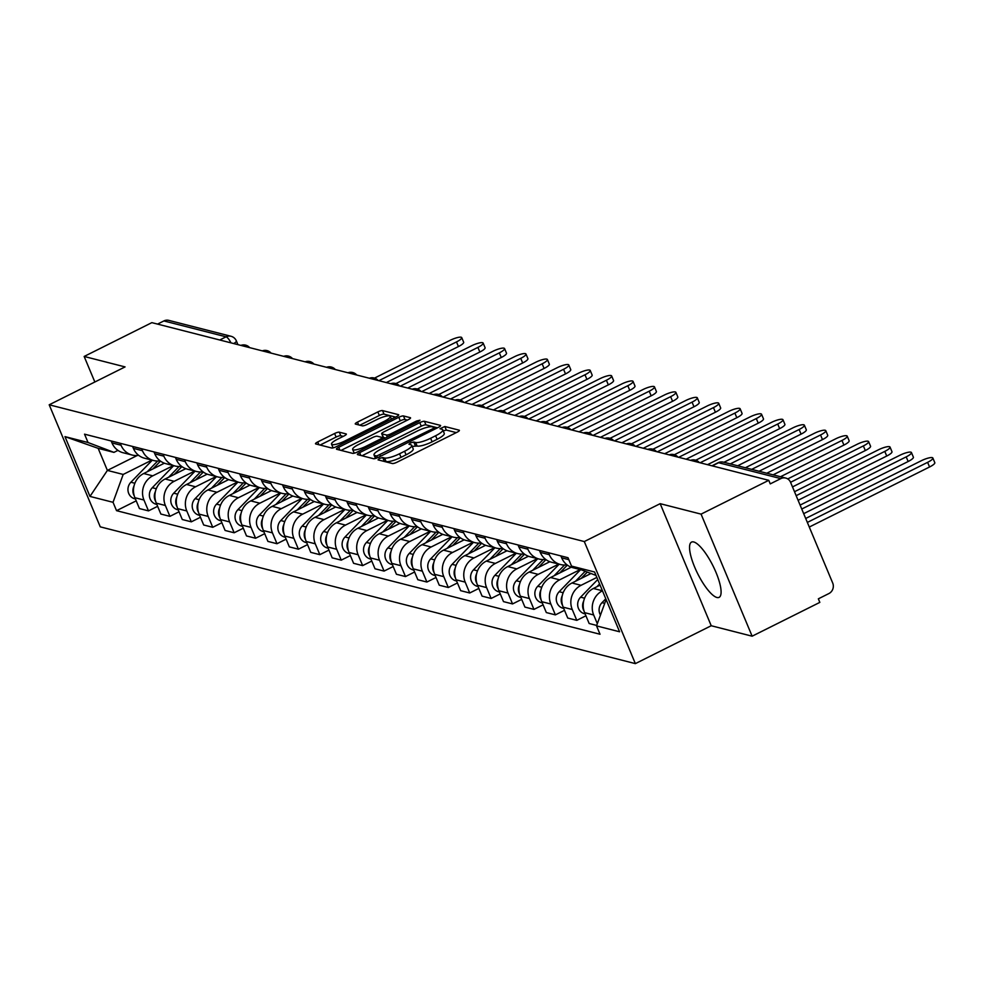 <?xml version="1.0" encoding="UTF-8"?>
<svg xmlns="http://www.w3.org/2000/svg" width="984" height="984" viewBox="0 0 984 984"><rect width="100%" height="100%" fill="white"/><g stroke="black" fill="none" stroke-linecap="round" stroke-linejoin="round"><path stroke-width="1.48" d="M379.443 458.446L378.041 459.86L392.358 463.513A3.887 0.873 -22.7 0 0 397.044 462.197L457.154 432.185A3.887 0.873 -22.7 0 0 459.393 430.34A3.887 0.873 -22.7 0 0 459.147 430.168L444.829 426.502L439.983 428.729L442.001 429.319A12.435 2.792 -22.7 0 1 442.788 429.848A12.435 2.792 -22.7 0 1 435.629 435.752L430.623 438.261A12.435 2.792 -22.7 0 1 415.629 442.493L413.772 442.013L410.488 442.948L408.926 444.227L410.955 444.829A12.435 2.792 -22.7 0 1 411.743 445.358A12.435 2.792 -22.7 0 1 404.584 451.262L399.566 453.759A12.435 2.792 -22.7 0 1 384.572 458.003L382.714 457.523L379.443 458.446M716.93 597.485A30.885 8.598 -116.5 0 0 719.12 597.349A30.885 8.598 -116.5 0 0 714.581 569.17A30.885 8.598 -116.5 0 0 693.708 541.963A30.885 8.598 -116.5 0 0 691.531 542.098A30.885 8.598 -116.5 0 0 696.057 570.277A30.885 8.598 -116.5 0 0 716.93 597.485M339.296 432.185A3.887 0.873 -22.7 0 0 334.609 433.501L317.746 441.927A3.887 0.873 -22.7 0 0 315.507 443.772A3.887 0.873 -22.7 0 0 315.753 443.944L331.657 448.003A3.887 0.873 -22.7 0 0 336.344 446.674L396.454 416.662A3.887 0.873 -22.7 0 0 398.692 414.817A3.887 0.873 -22.7 0 0 398.446 414.658L382.542 410.586A3.887 0.873 -22.7 0 0 377.856 411.915L357.487 422.087A3.887 0.873 -22.7 0 0 355.249 423.932A3.887 0.873 -22.7 0 0 355.495 424.092L362.296 425.838A3.887 0.873 -22.7 0 0 366.983 424.51L377.081 419.467A10.393 2.337 -22.7 0 1 390.279 416.38A10.393 2.337 -22.7 0 1 384.301 421.312L344.732 441.066A10.393 2.337 -22.7 0 1 331.534 444.153A10.393 2.337 -22.7 0 1 337.512 439.221L344.117 435.937A3.887 0.873 -22.7 0 0 346.356 434.092A3.887 0.873 -22.7 0 0 346.11 433.919L339.296 432.185L340.784 435.74A3.887 0.873 -22.7 0 0 336.097 437.068L320.108 445.051M660.166 503.673L711.223 625.738L752.133 636.193L701.075 514.128L660.166 503.673L584.299 541.557L49.2 404.793L125.066 366.909L84.157 356.454L151.856 322.641L768.762 480.327L770.251 483.882L780.804 478.618L718.615 462.726A7.921 2.202 -116.5 0 0 718.049 462.751L711.949 465.801M701.075 514.128L768.762 480.327M359.652 452.64A3.887 0.873 -22.7 0 0 357.413 454.485A3.887 0.873 -22.7 0 0 357.659 454.645L373.563 458.716A3.887 0.873 -22.7 0 0 378.25 457.388L438.36 427.376A3.887 0.873 -22.7 0 0 440.598 425.531A3.887 0.873 -22.7 0 0 440.352 425.359L424.448 421.3A3.887 0.873 -22.7 0 0 419.762 422.628L359.652 452.64L360.833 455.457M352.616 453.353L336.712 449.294A3.887 0.873 -22.7 0 1 336.466 449.122A3.887 0.873 -22.7 0 1 338.705 447.277L398.803 417.265A3.887 0.873 -22.7 0 1 403.489 415.949L410.303 417.683A3.887 0.873 -22.7 0 1 410.549 417.856A3.887 0.873 -22.7 0 1 408.311 419.688L383.932 431.865A3.887 0.873 -22.7 0 0 381.694 433.71A3.887 0.873 -22.7 0 0 381.94 433.882L386.454 435.039A3.887 0.873 -22.7 0 0 391.14 433.71L416.515 421.041L419.971 420.229L418.409 421.521L357.303 452.037A3.887 0.873 -22.7 0 1 352.616 453.353M752.133 636.193L819.832 602.38L818.344 598.826L828.885 593.561A7.921 7.392 104.3 0 0 832.71 583.045L790.582 482.332A7.921 7.392 104.3 0 0 780.804 478.618M711.223 625.738L635.356 663.622L100.257 526.846L49.2 404.793M84.157 356.454L94.845 382.001M157.551 324.105L163.885 320.932A7.921 7.392 -75.7 0 1 168.817 320.378L231.006 336.27A7.921 7.392 104.3 0 0 226.074 336.823L163.885 320.932M581.446 569.871A18.216 16.999 -75.7 0 1 578.936 568.924M600.08 585.136L593.413 588.469A18.216 16.999 104.3 0 0 584.619 612.651L593.672 614.975A18.216 16.999 -75.7 0 1 602.442 590.806M593.672 614.975L597.325 623.696M560.88 555.911L561.692 557.854A18.216 16.999 104.3 0 0 572.836 567.682L581.507 569.896M584.619 612.651L589.158 623.512L596.685 625.43M566.981 564.816A18.216 16.999 -75.7 0 1 560.474 564.521A18.216 16.999 -75.7 0 1 549.33 554.693L548.531 552.75M585.923 615.787L576.796 620.351L572.257 609.502A18.216 16.999 -75.7 0 1 581.064 585.308L596.857 577.423M539.466 550.437L540.278 552.381A18.216 16.999 104.3 0 0 551.409 562.208L560.474 564.521M591.003 573.512L571.999 582.995A18.216 16.999 104.3 0 0 563.205 607.177L567.743 618.038L576.796 620.351M545.567 559.342A18.216 16.999 -75.7 0 1 539.06 559.047A18.216 16.999 -75.7 0 1 527.916 549.22L527.104 547.276M564.509 610.314L555.382 614.877L550.843 604.028A18.216 16.999 -75.7 0 1 559.65 579.834L580.216 569.564M518.051 544.964L518.863 546.907A18.216 16.999 104.3 0 0 529.995 556.735L539.06 559.047M571.274 567.19L550.585 577.522A18.216 16.999 104.3 0 0 541.79 601.704L546.329 612.565L555.382 614.877M524.152 553.869A18.216 16.999 -75.7 0 1 517.645 553.574A18.216 16.999 -75.7 0 1 506.502 543.746L505.69 541.803M543.094 604.84L533.968 609.404L529.429 598.543A18.216 16.999 -75.7 0 1 538.236 574.361L558.801 564.09M496.637 539.49L497.449 541.434A18.216 16.999 104.3 0 0 508.58 551.261L517.645 553.574M549.859 561.716L529.171 572.048A18.216 16.999 104.3 0 0 520.376 596.23L524.915 607.091L533.968 609.404M502.738 548.395A18.216 16.999 -75.7 0 1 496.231 548.1A18.216 16.999 -75.7 0 1 485.087 538.273L484.276 536.329M521.68 599.367L512.553 603.93L508.015 593.069A18.216 16.999 -75.7 0 1 516.821 568.887L537.387 558.617M475.223 534.017L476.035 535.96A18.216 16.999 104.3 0 0 487.166 545.788L496.231 548.1M528.433 556.243L507.756 566.575A18.216 16.999 104.3 0 0 498.949 590.757L503.501 601.618L512.553 603.93M481.324 542.922A18.216 16.999 -75.7 0 1 474.817 542.627A18.216 16.999 -75.7 0 1 463.673 532.799L462.861 530.856M500.266 593.893L491.139 598.457L486.6 587.596A18.216 16.999 -75.7 0 1 495.407 563.414L515.973 553.143M453.808 528.543L454.62 530.487A18.216 16.999 104.3 0 0 465.752 540.314L474.817 542.627M507.018 550.769L486.342 561.101A18.216 16.999 104.3 0 0 477.535 585.283L482.086 596.144L491.139 598.457M459.909 537.448A18.216 16.999 -75.7 0 1 453.403 537.153A18.216 16.999 -75.7 0 1 442.259 527.326L441.447 525.382M478.851 588.42L469.725 592.983L465.186 582.122A18.216 16.999 -75.7 0 1 473.981 557.94L494.558 547.67M432.394 523.07L433.206 525.013A18.216 16.999 104.3 0 0 444.337 534.841L453.403 537.153M485.604 545.296L464.928 555.628A18.216 16.999 104.3 0 0 456.121 579.81L460.66 590.671L469.725 592.983M438.495 531.975A18.216 16.999 -75.7 0 1 431.988 531.68A18.216 16.999 -75.7 0 1 420.844 521.852L420.033 519.909M457.437 582.946L448.31 587.51L443.772 576.649A18.216 16.999 -75.7 0 1 452.566 552.467L473.144 542.196M410.98 517.596L411.792 519.54A18.216 16.999 104.3 0 0 422.923 529.367L431.988 531.68M464.19 539.822L443.513 550.154A18.216 16.999 104.3 0 0 434.707 574.336L439.245 585.197L448.31 587.51M417.081 526.501A18.216 16.999 -75.7 0 1 410.574 526.206A18.216 16.999 -75.7 0 1 399.43 516.379L398.618 514.435M436.023 577.473L426.896 582.036L422.357 571.175A18.216 16.999 -75.7 0 1 431.152 546.993L451.717 536.723M389.566 512.123L390.365 514.066A18.216 16.999 104.3 0 0 401.509 523.894L410.574 526.206M442.775 534.349L422.099 544.681A18.216 16.999 104.3 0 0 413.292 568.863L417.831 579.724L426.896 582.036M395.666 521.028A18.216 16.999 -75.7 0 1 389.16 520.733A18.216 16.999 -75.7 0 1 378.016 510.905L377.204 508.962M414.608 571.999L405.482 576.562L400.943 565.702A18.216 16.999 -75.7 0 1 409.738 541.52L430.303 531.249M368.139 506.649L368.951 508.593A18.216 16.999 104.3 0 0 380.095 518.42L389.16 520.733M421.361 528.875L400.685 539.207A18.216 16.999 104.3 0 0 391.878 563.389L396.417 574.25L405.482 576.562M374.252 515.554A18.216 16.999 -75.7 0 1 367.745 515.259A18.216 16.999 -75.7 0 1 356.602 505.432L355.79 503.488M393.194 566.526L384.067 571.089L379.529 560.228A18.216 16.999 -75.7 0 1 388.323 536.046L408.889 525.776M346.725 501.176L347.536 503.119A18.216 16.999 104.3 0 0 358.68 512.947L367.745 515.259M399.947 523.402L379.271 533.734A18.216 16.999 104.3 0 0 370.464 557.916L375.002 568.777L384.067 571.089M352.826 510.081A18.216 16.999 -75.7 0 1 346.319 509.786A18.216 16.999 -75.7 0 1 335.187 499.958L334.376 498.015M371.78 561.052L362.653 565.615L358.114 554.755A18.216 16.999 -75.7 0 1 366.909 530.573L387.475 520.302M325.31 495.702L326.122 497.646A18.216 16.999 104.3 0 0 337.266 507.473L346.319 509.786M378.532 517.928L357.856 528.26A18.216 16.999 104.3 0 0 349.049 552.442L353.588 563.303L362.653 565.615M331.411 504.608A18.216 16.999 -75.7 0 1 324.904 504.312A18.216 16.999 -75.7 0 1 313.773 494.485L312.961 492.541M350.365 555.579L341.239 560.142L336.7 549.281A18.216 16.999 -75.7 0 1 345.495 525.099L366.06 514.829M303.896 490.229L304.708 492.172A18.216 16.999 104.3 0 0 315.852 502L324.904 504.312M357.118 512.455L336.442 522.787A18.216 16.999 104.3 0 0 327.635 546.969L332.174 557.83L341.239 560.142M309.997 499.134A18.216 16.999 -75.7 0 1 303.49 498.839A18.216 16.999 -75.7 0 1 292.359 489.011L291.547 487.068M328.951 550.105L319.825 554.668L315.286 543.808A18.216 16.999 -75.7 0 1 324.08 519.626L344.646 509.355M282.482 484.755L283.294 486.699A18.216 16.999 104.3 0 0 294.437 496.526L303.49 498.839M335.704 506.981L315.015 517.313A18.216 16.999 104.3 0 0 306.221 541.495L310.76 552.356L319.825 554.668M288.583 493.661A18.216 16.999 -75.7 0 1 282.076 493.365A18.216 16.999 -75.7 0 1 270.944 483.538L270.133 481.594M307.537 544.632L298.41 549.195L293.872 538.334A18.216 16.999 -75.7 0 1 302.666 514.152L323.232 503.882M261.067 479.282L261.879 481.225A18.216 16.999 104.3 0 0 273.023 491.053L282.076 493.365M314.29 501.508L293.601 511.84A18.216 16.999 104.3 0 0 284.807 536.022L289.345 546.883L298.41 549.195M267.168 488.187A18.216 16.999 -75.7 0 1 260.662 487.892A18.216 16.999 -75.7 0 1 249.53 478.064L248.718 476.121M286.123 539.158L276.996 543.721L272.445 532.861A18.216 16.999 -75.7 0 1 281.252 508.679L301.817 498.408M239.653 473.808L240.465 475.752A18.216 16.999 104.3 0 0 251.609 485.579L260.662 487.892M292.875 496.034L272.187 506.366A18.216 16.999 104.3 0 0 263.392 530.548L267.931 541.409L276.996 543.721M245.754 482.713A18.216 16.999 -75.7 0 1 239.247 482.418A18.216 16.999 -75.7 0 1 228.116 472.591L227.304 470.647M264.708 533.685L255.582 538.248L251.031 527.387A18.216 16.999 -75.7 0 1 259.837 503.205L280.403 492.935M218.239 468.335L219.051 470.278A18.216 16.999 104.3 0 0 230.195 480.106L239.247 482.418M271.461 490.561L250.772 500.893A18.216 16.999 104.3 0 0 241.978 525.075L246.517 535.936L255.582 538.248M224.34 477.24A18.216 16.999 -75.7 0 1 217.833 476.945A18.216 16.999 -75.7 0 1 206.702 467.117L205.89 465.174M243.294 528.211L234.155 532.774L229.616 521.914A18.216 16.999 -75.7 0 1 238.423 497.732L258.989 487.461M196.825 462.861L197.636 464.805A18.216 16.999 104.3 0 0 208.78 474.632L217.833 476.945M250.047 485.087L229.358 495.419A18.216 16.999 104.3 0 0 220.564 519.601L225.102 530.462L234.155 532.774M202.925 471.767A18.216 16.999 -75.7 0 1 196.419 471.471A18.216 16.999 -75.7 0 1 185.275 461.644L184.475 459.7M221.867 522.738L212.741 527.301L208.202 516.44A18.216 16.999 -75.7 0 1 217.009 492.258L237.575 481.988M175.41 457.388L176.222 459.331A18.216 16.999 104.3 0 0 187.354 469.159L196.419 471.471M228.632 479.614L207.944 489.946A18.216 16.999 104.3 0 0 199.149 514.128L203.688 524.989L212.741 527.301M181.511 466.293A18.216 16.999 -75.7 0 1 175.004 465.998A18.216 16.999 -75.7 0 1 163.861 456.17L163.049 454.227M200.453 517.264L191.327 521.827L186.788 510.967A18.216 16.999 -75.7 0 1 195.595 486.785L216.16 476.514M153.996 451.914L154.808 453.858A18.216 16.999 104.3 0 0 165.939 463.685L175.004 465.998M207.218 474.14L186.53 484.472A18.216 16.999 104.3 0 0 177.735 508.654L182.274 519.515L191.327 521.827M160.097 460.819A18.216 16.999 -75.7 0 1 153.59 460.524A18.216 16.999 -75.7 0 1 142.446 450.697L141.635 448.753M179.039 511.791L169.912 516.354L165.373 505.493A18.216 16.999 -75.7 0 1 174.18 481.311L194.746 471.041M132.582 446.441L133.393 448.384A18.216 16.999 104.3 0 0 144.525 458.212L153.59 460.524M185.804 468.667L165.115 478.999A18.216 16.999 104.3 0 0 156.321 503.181L160.859 514.042L169.912 516.354M138.683 455.346A18.216 16.999 -75.7 0 1 132.176 455.051A18.216 16.999 -75.7 0 1 121.032 445.223L120.22 443.28M157.625 506.317L148.498 510.881L143.959 500.02A18.216 16.999 -75.7 0 1 152.766 475.838L173.332 465.567M111.167 440.967L111.979 442.911A18.216 16.999 104.3 0 0 123.111 452.738L132.176 455.051M164.389 463.193L143.701 473.525A18.216 16.999 104.3 0 0 134.906 497.707L139.445 508.568L148.498 510.881M596.009 575.419L571.519 566.095L594.582 571.999L619.588 631.777L596.525 625.885L606.107 599.551M117.957 450.377L113.947 452.382L98.166 448.347L107.391 470.413L123.184 474.448L113.037 502.307L116.543 510.671L600.031 634.25L596.525 625.885M113.037 502.307L89.975 496.416L64.969 436.625L88.031 442.517L113.947 452.382M571.519 566.095L568.014 557.731L84.538 434.165L88.031 442.517M584.299 541.557L635.356 663.622M137.231 455.506L107.391 470.413L89.975 496.416M123.184 474.448L151.917 460.094M136.21 500.844L116.543 510.671M98.166 448.347L64.969 436.625M383.182 461.164L386.06 461.558A12.435 2.792 -22.7 0 0 401.054 457.326L399.566 453.759M411.743 445.358L413.231 448.925A12.435 2.792 -22.7 0 1 406.072 454.817L401.054 457.326M442.788 429.848L444.276 433.415A12.435 2.792 -22.7 0 1 437.117 439.307L432.111 441.816A12.435 2.792 -22.7 0 1 417.118 446.047L412.173 446.404M456.281 432.616L446.318 430.069L443.231 430.894M437.486 427.806L425.937 424.854A3.887 0.873 -22.7 0 0 421.25 426.183L362.014 455.764M376.761 455.998L432.8 428.729L434.362 427.437L432.234 426.822A12.435 2.792 -22.7 0 0 417.241 431.053L381.177 449.061A12.435 2.792 -22.7 0 0 374.018 454.965A12.435 2.792 -22.7 0 0 374.806 455.506L376.761 455.998L377.487 457.744M341.067 450.401L400.291 420.82L398.803 417.265M407.438 420.131L404.978 419.504A3.887 0.873 -22.7 0 0 400.291 420.82M383.231 436.982A3.887 0.873 -22.7 0 0 383.182 437.265A3.887 0.873 -22.7 0 0 383.428 437.437L385.482 437.966M358.643 444.497A10.393 2.337 -22.7 0 0 352.653 449.43A10.393 2.337 -22.7 0 0 365.851 446.342L379.787 439.381A3.887 0.873 -22.7 0 0 382.026 437.536A3.887 0.873 -22.7 0 0 381.78 437.363L377.266 436.219A3.887 0.873 -22.7 0 0 372.579 437.536L358.643 444.497M352.653 449.43L354.142 452.984A10.393 2.337 -22.7 0 0 354.277 453.181M343.244 436.367L340.784 435.74M331.534 444.153L333.022 447.72A10.393 2.337 -22.7 0 0 333.121 447.88M395.58 417.093L384.031 414.141A3.887 0.873 -22.7 0 0 379.344 415.469L359.849 425.211M605.787 598.776L602.011 602.651A9.902 9.237 104.3 0 0 600.461 615.074M807.347 522.418L927.617 462.345A9.102 2.054 -22.7 0 0 932.869 458.027A9.102 2.054 -22.7 0 0 921.307 460.733L805.699 518.47M932.869 458.027L934.8 462.652A9.102 2.054 157.3 0 1 929.56 466.982L809.279 527.043M599.588 583.979L596.931 586.71M597.731 579.539L580.597 597.177A9.902 9.237 104.3 0 0 577.94 606.833A9.902 9.237 104.3 0 0 584.496 613.733L585.136 613.905M583.672 601.113A9.902 9.237 104.3 0 0 583.955 610.818M801.751 509.036L906.202 456.871A9.102 2.054 -22.7 0 0 911.455 452.554A9.102 2.054 -22.7 0 0 899.893 455.26L800.103 505.099M911.455 452.554L913.386 457.179A9.102 2.054 157.3 0 1 908.146 461.508L803.682 513.66M585.173 571.298L575.517 581.236M580.597 569.662L559.183 591.704A9.902 9.237 104.3 0 0 556.526 601.359A9.902 9.237 104.3 0 0 563.082 608.26L563.721 608.432M562.258 595.64A9.902 9.237 104.3 0 0 562.541 605.344M796.154 495.665L884.788 451.398A9.102 2.054 -22.7 0 0 890.04 447.08A9.102 2.054 -22.7 0 0 878.478 449.786L794.506 491.717M587.3 572.098L581.175 578.42M890.04 447.08L891.971 451.705A9.102 2.054 157.3 0 1 886.732 456.035L798.098 500.29M564.545 565.013L554.103 575.763M559.17 564.189L537.768 586.23A9.902 9.237 104.3 0 0 535.111 595.886A9.902 9.237 104.3 0 0 541.667 602.786L542.307 602.958M540.843 590.166A9.902 9.237 104.3 0 0 541.126 599.871M790.558 482.295L863.374 445.924A9.102 2.054 -22.7 0 0 868.614 441.607A9.102 2.054 -22.7 0 0 857.064 444.313L787.741 478.925M567.374 565.099L559.761 572.946M868.614 441.607L870.557 446.232A9.102 2.054 157.3 0 1 865.317 450.549L792.501 486.92M543.131 559.539L532.688 570.289M537.756 558.715L516.354 580.757A9.902 9.237 104.3 0 0 513.685 590.412A9.902 9.237 104.3 0 0 520.253 597.313L520.893 597.485M519.429 584.693A9.902 9.237 104.3 0 0 519.712 594.398M773.116 474.841L841.96 440.451A9.102 2.054 -22.7 0 0 847.199 436.133A9.102 2.054 -22.7 0 0 835.65 438.839L766.807 473.218M545.948 559.625L538.346 567.473M847.199 436.133L849.143 440.758A9.102 2.054 157.3 0 1 843.903 445.076L780.521 476.723M521.717 554.066L511.274 564.816M516.342 553.242L494.94 575.283A9.902 9.237 104.3 0 0 492.271 584.939A9.902 9.237 104.3 0 0 498.839 591.839L499.478 592.011M498.015 579.219A9.902 9.237 104.3 0 0 498.298 588.924M751.702 469.368L820.545 434.977A9.102 2.054 -22.7 0 0 825.785 430.66A9.102 2.054 -22.7 0 0 814.235 433.366L745.38 467.744M524.534 554.152L516.932 561.999M825.785 430.66L827.729 435.285A9.102 2.054 157.3 0 1 822.476 439.602L759.107 471.25M500.29 548.592L489.86 559.342M494.927 547.768L473.525 569.81A9.902 9.237 104.3 0 0 470.856 579.465A9.902 9.237 104.3 0 0 477.424 586.366L478.064 586.538M476.6 573.746A9.902 9.237 104.3 0 0 476.883 583.451M730.288 463.894L799.131 429.504A9.102 2.054 -22.7 0 0 804.371 425.186A9.102 2.054 -22.7 0 0 792.821 427.892L723.966 462.271M503.119 548.678L495.518 556.526M804.371 425.186L806.314 429.811A9.102 2.054 157.3 0 1 801.062 434.128L737.692 465.776M478.876 543.119L468.446 553.869M473.513 542.295L452.111 564.336A9.902 9.237 104.3 0 0 449.442 573.992A9.902 9.237 104.3 0 0 456.01 580.892L456.65 581.064M455.186 568.272A9.902 9.237 104.3 0 0 455.469 577.977M700.128 462.775L777.717 424.03A9.102 2.054 -22.7 0 0 782.956 419.713A9.102 2.054 -22.7 0 0 771.407 422.419L695.737 460.204M481.705 543.205L474.103 551.052M782.956 419.713L784.9 424.338A9.102 2.054 157.3 0 1 779.648 428.655L707.533 464.669M457.462 537.645L447.031 548.395M452.099 536.821L430.697 558.863A9.902 9.237 104.3 0 0 428.028 568.518A9.902 9.237 104.3 0 0 434.596 575.419L435.236 575.591M433.759 562.799A9.902 9.237 104.3 0 0 434.055 572.504M678.714 457.302L756.302 418.557A9.102 2.054 -22.7 0 0 761.542 414.239A9.102 2.054 -22.7 0 0 749.992 416.945L674.323 454.731M460.291 537.731L452.689 545.579M761.542 414.239L763.486 418.864A9.102 2.054 157.3 0 1 758.234 423.182L686.119 459.196M436.047 532.172L425.617 542.922M430.684 531.348L409.282 553.389A9.902 9.237 104.3 0 0 406.613 563.045A9.902 9.237 104.3 0 0 413.182 569.945L413.821 570.117M412.345 557.325A9.902 9.237 104.3 0 0 412.64 567.03M657.3 451.828L734.888 413.083A9.102 2.054 -22.7 0 0 740.128 408.766A9.102 2.054 -22.7 0 0 728.578 411.472L652.909 449.257M438.876 532.258L431.275 540.105M740.128 408.766L742.059 413.391A9.102 2.054 157.3 0 1 736.819 417.708L664.704 453.722M414.633 526.698L404.203 537.448M409.27 525.874L387.868 547.916A9.902 9.237 104.3 0 0 385.199 557.571A9.902 9.237 104.3 0 0 391.755 564.472L392.407 564.644M390.931 551.852A9.902 9.237 104.3 0 0 391.226 561.557M635.885 446.355L713.474 407.61A9.102 2.054 -22.7 0 0 718.714 403.292A9.102 2.054 -22.7 0 0 707.152 405.998L631.494 443.784M417.462 526.784L409.848 534.632M718.714 403.292L720.645 407.917A9.102 2.054 157.3 0 1 715.405 412.234L643.29 448.249M393.219 521.225L382.788 531.975M387.856 520.401L366.454 542.442A9.902 9.237 104.3 0 0 363.785 552.098A9.902 9.237 104.3 0 0 370.341 558.998L370.993 559.17M369.517 546.378A9.902 9.237 104.3 0 0 369.812 556.083M614.471 440.881L692.059 402.136A9.102 2.054 -22.7 0 0 697.299 397.819A9.102 2.054 -22.7 0 0 685.737 400.525L610.08 438.311M396.048 521.311L388.434 529.158M697.299 397.819L699.23 402.444A9.102 2.054 157.3 0 1 693.991 406.761L621.876 442.775M371.804 515.751L361.374 526.501M366.442 514.927L345.027 536.969A9.902 9.237 104.3 0 0 342.371 546.624A9.902 9.237 104.3 0 0 348.926 553.525L349.578 553.697M348.102 540.905A9.902 9.237 104.3 0 0 348.397 550.609M593.057 435.408L670.645 396.663A9.102 2.054 -22.7 0 0 675.885 392.345A9.102 2.054 -22.7 0 0 664.323 395.051L588.666 432.837M374.633 515.837L367.02 523.685M675.885 392.345L677.816 396.97A9.102 2.054 157.3 0 1 672.576 401.287L600.461 437.302M350.39 510.278L339.947 521.028M345.027 509.454L323.613 531.495A9.902 9.237 104.3 0 0 320.956 541.151A9.902 9.237 104.3 0 0 327.512 548.051L328.164 548.223M326.688 535.431A9.902 9.237 104.3 0 0 326.983 545.136M571.643 429.934L649.231 391.189A9.102 2.054 -22.7 0 0 654.471 386.872A9.102 2.054 -22.7 0 0 642.909 389.578L567.251 427.363M353.219 510.364L345.605 518.211M654.471 386.872L656.402 391.497A9.102 2.054 157.3 0 1 651.162 395.814L579.047 431.828M328.976 504.804L318.533 515.554M323.613 503.98L302.199 526.022A9.902 9.237 104.3 0 0 299.542 535.677A9.902 9.237 104.3 0 0 306.098 542.578L306.737 542.75M305.274 529.958A9.902 9.237 104.3 0 0 305.569 539.663M550.228 424.461L627.817 385.716A9.102 2.054 -22.7 0 0 633.056 381.398A9.102 2.054 -22.7 0 0 621.494 384.104L545.837 421.89M331.805 504.89L324.191 512.738M633.056 381.398L634.987 386.023A9.102 2.054 157.3 0 1 629.748 390.341L557.633 426.355M307.562 499.331L297.119 510.081M302.199 498.507L280.784 520.548A9.902 9.237 104.3 0 0 278.128 530.204A9.902 9.237 104.3 0 0 284.683 537.104L285.323 537.276M283.859 524.484A9.902 9.237 104.3 0 0 284.155 534.189M528.814 418.987L606.402 380.242A9.102 2.054 -22.7 0 0 611.642 375.925A9.102 2.054 -22.7 0 0 600.08 378.631L524.423 416.416M310.39 499.417L302.777 507.264M611.642 375.925L613.573 380.55A9.102 2.054 157.3 0 1 608.333 384.867L536.218 420.881M286.147 493.857L275.704 504.608M280.784 493.033L259.37 515.075A9.902 9.237 104.3 0 0 256.713 524.73A9.902 9.237 104.3 0 0 263.269 531.631L263.909 531.803M262.445 519.011A9.902 9.237 104.3 0 0 262.74 528.716M507.4 413.514L584.988 374.769A9.102 2.054 -22.7 0 0 590.228 370.451A9.102 2.054 -22.7 0 0 578.666 373.157L502.996 410.943M288.976 493.943L281.363 501.791M590.228 370.451L592.159 375.076A9.102 2.054 157.3 0 1 586.919 379.393L514.804 415.408M264.733 488.384L254.29 499.134M259.37 487.56L237.956 509.601A9.902 9.237 104.3 0 0 235.299 519.257A9.902 9.237 104.3 0 0 241.855 526.157L242.495 526.329M241.031 513.537A9.902 9.237 104.3 0 0 241.314 523.242M485.985 408.04L563.561 369.295A9.102 2.054 -22.7 0 0 568.813 364.978A9.102 2.054 -22.7 0 0 557.251 367.684L481.582 405.469M267.562 488.47L259.948 496.317M568.813 364.978L570.745 369.603A9.102 2.054 157.3 0 1 565.505 373.92L493.39 409.934M243.319 482.91L232.876 493.661M237.956 482.086L216.542 504.128A9.902 9.237 104.3 0 0 213.885 513.783A9.902 9.237 104.3 0 0 220.441 520.684L221.08 520.856M219.617 508.064A9.902 9.237 104.3 0 0 219.899 517.769M464.559 402.567L542.147 363.822A9.102 2.054 -22.7 0 0 547.399 359.504A9.102 2.054 -22.7 0 0 535.837 362.21L460.168 399.996M246.148 482.996L238.534 490.844M547.399 359.504L549.33 364.129A9.102 2.054 157.3 0 1 544.091 368.447L471.976 404.461M221.904 477.437L211.462 488.187M216.542 476.613L195.127 498.654A9.902 9.237 104.3 0 0 192.47 508.31A9.902 9.237 104.3 0 0 199.026 515.21L199.666 515.382M198.202 502.59A9.902 9.237 104.3 0 0 198.485 512.295M443.144 397.093L520.733 358.348A9.102 2.054 -22.7 0 0 525.985 354.031A9.102 2.054 -22.7 0 0 514.423 356.737L438.753 394.522M224.733 477.523L217.12 485.37M525.985 354.031L527.916 358.656A9.102 2.054 157.3 0 1 522.676 362.973L450.561 398.987M200.49 471.963L190.047 482.713M195.115 471.139L173.713 493.181A9.902 9.237 104.3 0 0 171.056 502.836A9.902 9.237 104.3 0 0 177.612 509.737L178.252 509.909M176.788 497.117A9.902 9.237 104.3 0 0 177.071 506.822M421.73 391.62L499.318 352.875A9.102 2.054 -22.7 0 0 504.571 348.557A9.102 2.054 -22.7 0 0 493.009 351.263L417.339 389.049M203.319 472.049L195.705 479.897M504.571 348.557L506.502 353.182A9.102 2.054 157.3 0 1 501.262 357.499L429.147 393.514M179.076 466.49L168.633 477.24M173.701 465.666L152.299 487.707A9.902 9.237 104.3 0 0 149.642 497.363A9.902 9.237 104.3 0 0 156.198 504.263L156.837 504.435M155.374 491.643A9.902 9.237 104.3 0 0 155.656 501.348M400.316 386.146L477.904 347.401A9.102 2.054 -22.7 0 0 483.144 343.084A9.102 2.054 -22.7 0 0 471.594 345.79L395.925 383.576M181.905 466.576L174.291 474.411M483.144 343.084L485.087 347.709A9.102 2.054 157.3 0 1 479.848 352.026L407.733 388.04M157.661 461.016L147.219 471.767M152.286 460.192L130.884 482.234A9.902 9.237 104.3 0 0 128.215 491.889A9.902 9.237 104.3 0 0 134.783 498.79L135.423 498.962M133.959 486.17A9.902 9.237 104.3 0 0 134.242 495.874M378.901 380.673L456.49 341.928A9.102 2.054 -22.7 0 0 461.73 337.61A9.102 2.054 -22.7 0 0 450.18 340.316L374.51 378.102M160.478 461.102L152.877 468.938M461.73 337.61L463.673 342.235A9.102 2.054 157.3 0 1 458.433 346.553L386.306 382.567M156.321 503.181L165.373 505.493M177.735 508.654L186.788 510.967M199.149 514.128L208.202 516.44M220.564 519.601L229.616 521.914M241.978 525.075L251.031 527.387M263.392 530.548L272.445 532.861M284.807 536.022L293.872 538.334M306.221 541.495L315.286 543.808M327.635 546.969L336.7 549.281M349.049 552.442L358.114 554.755M370.464 557.916L379.529 560.228M391.878 563.389L400.943 565.702M413.292 568.863L422.357 571.175M434.707 574.336L443.772 576.649M456.121 579.81L465.186 582.122M477.535 585.283L486.6 587.596M498.949 590.757L508.015 593.069M520.376 596.23L529.429 598.543M541.79 601.704L550.843 604.028M563.205 607.177L572.257 609.502M134.906 497.707L143.959 500.02M143.701 473.525L152.766 475.838M165.115 478.999L174.18 481.311M133.393 448.384L142.446 450.697M186.53 484.472L195.595 486.785M154.808 453.858L163.861 456.17M207.944 489.946L217.009 492.258M176.222 459.331L185.275 461.644M229.358 495.419L238.423 497.732M197.636 464.805L206.702 467.117M250.772 500.893L259.837 503.205M219.051 470.278L228.116 472.591M272.187 506.366L281.252 508.679M240.465 475.752L249.53 478.064M293.601 511.84L302.666 514.152M261.879 481.225L270.944 483.538M315.015 517.313L324.08 519.626M283.294 486.699L292.359 489.011M336.442 522.787L345.495 525.099M304.708 492.172L313.773 494.485M357.856 528.26L366.909 530.573M326.122 497.646L335.187 499.958M379.271 533.734L388.323 536.046M347.536 503.119L356.602 505.432M400.685 539.207L409.738 541.52M368.951 508.593L378.016 510.905M422.099 544.681L431.152 546.993M390.365 514.066L399.43 516.379M443.513 550.154L452.566 552.467M411.792 519.54L420.844 521.852M464.928 555.628L473.981 557.94M433.206 525.013L442.259 527.326M486.342 561.101L495.407 563.414M454.62 530.487L463.673 532.799M507.756 566.575L516.821 568.887M476.035 535.96L485.087 538.273M529.171 572.048L538.236 574.361M497.449 541.434L506.502 543.746M550.585 577.522L559.65 579.834M518.863 546.907L527.916 549.22M571.999 582.995L581.064 585.308M540.278 552.381L549.33 554.693M593.413 588.469L602.442 590.769M561.692 557.854L568.826 559.675M111.979 442.911L121.032 445.223M712.281 465.887L718.615 462.726A7.921 7.392 104.3 0 1 723.548 462.173A7.921 7.921 0 0 0 718.049 462.751M219.739 339.997L226.074 336.823A7.921 2.202 -116.5 0 1 230.969 342.863M231.006 336.27A7.921 7.921 0 0 1 236.357 340.894A7.921 1.783 157.3 0 1 233.749 343.576M386.06 461.558L384.572 458.003M406.072 454.817L404.584 451.262M415.26 445.58L413.772 442.013M417.118 446.047L415.629 442.493M432.111 441.816L430.623 438.261M437.117 439.307L435.629 435.752M446.318 430.069L444.829 426.502M384.203 461.078L382.714 457.523M421.25 426.183L419.762 422.628M425.937 424.854L424.448 421.3M380.525 456.256L380.033 455.075M433.292 429.91L432.8 428.729M434.928 429.086L434.325 427.646M375.986 458.323L374.806 455.506M339.886 450.106L338.705 447.277M404.978 419.504L403.489 415.949M383.428 437.437L381.94 433.882M387.302 437.056L386.454 435.039M391.632 434.891L391.14 433.71M417.007 422.21L416.515 421.041M366.343 447.523L365.851 446.342M380.279 440.561L379.787 439.381M345.224 442.247L344.732 441.066M384.793 422.493L384.301 421.312M358.668 424.904L357.487 422.087M379.344 415.469L377.856 411.915M384.031 414.141L382.542 410.586M318.927 444.743L317.746 441.927M336.097 437.068L334.609 433.501M604.729 603.352L602.011 602.651M929.56 466.982L927.617 462.345M584.582 598.198L580.597 597.177M908.146 461.508L906.202 456.871M563.168 592.725L559.183 591.704M886.732 456.035L884.788 451.398M541.754 587.251L537.768 586.23M865.317 450.549L863.374 445.924M520.339 581.778L516.354 580.757M843.903 445.076L841.96 440.451M498.925 576.304L494.94 575.283M822.476 439.602L820.545 434.977M477.511 570.831L473.525 569.81M801.062 434.128L799.131 429.504M456.096 565.357L452.111 564.336M779.648 428.655L777.717 424.03M434.682 559.884L430.697 558.863M758.234 423.182L756.302 418.557M413.268 554.41L409.282 553.389M736.819 417.708L734.888 413.083M391.841 548.937L387.868 547.916M715.405 412.234L713.474 407.61M370.427 543.463L366.454 542.442M693.991 406.761L692.059 402.136M349.012 537.99L345.027 536.969M672.576 401.287L670.645 396.663M327.598 532.516L323.613 531.495M651.162 395.814L649.231 391.189M306.184 527.043L302.199 526.022M629.748 390.341L627.817 385.716M284.77 521.569L280.784 520.548M608.333 384.867L606.402 380.242M263.355 516.096L259.37 515.075M586.919 379.393L584.988 374.769M241.941 510.622L237.956 509.601M565.505 373.92L563.561 369.295M220.527 505.149L216.542 504.128M544.091 368.447L542.147 363.822M199.112 499.675L195.127 498.654M522.676 362.973L520.733 358.348M177.698 494.202L173.713 493.181M501.262 357.499L499.318 352.875M156.284 488.728L152.299 487.707M479.848 352.026L477.904 347.401M134.87 483.255L130.884 482.234M458.433 346.553L456.49 341.928M699.366 462.578A7.921 7.921 0 0 0 690.608 460.34M677.951 457.105A7.921 7.921 0 0 0 669.194 454.866M656.537 451.631A7.921 7.921 0 0 0 647.779 449.393M635.123 446.158A7.921 7.921 0 0 0 626.353 443.919M613.708 440.684A7.921 7.921 0 0 0 604.939 438.446M592.294 435.211A7.921 7.921 0 0 0 583.524 432.972M570.868 429.737A7.921 7.921 0 0 0 562.11 427.499M549.453 424.264A7.921 7.921 0 0 0 540.696 422.025M528.039 418.79A7.921 7.921 0 0 0 519.281 416.552M506.625 413.317A7.921 7.921 0 0 0 497.867 411.078M485.21 407.843A7.921 7.921 0 0 0 476.453 405.605M463.796 402.37A7.921 7.921 0 0 0 455.038 400.131M442.382 396.896A7.921 7.921 0 0 0 433.624 394.658M420.967 391.423A7.921 7.921 0 0 0 412.21 389.184M399.553 385.949A7.921 7.921 0 0 0 390.796 383.711M378.139 380.476A7.921 7.921 0 0 0 369.381 378.237M356.725 375.002A7.921 7.921 0 0 0 347.967 372.764M335.31 369.529A7.921 7.921 0 0 0 326.553 367.29M313.896 364.055A7.921 7.921 0 0 0 305.138 361.817M292.482 358.582A7.921 7.921 0 0 0 283.724 356.343M271.067 353.108A7.921 7.921 0 0 0 262.298 350.87M249.653 347.635A7.921 7.921 0 0 0 240.883 345.396M236.357 340.894L237.919 344.646M723.548 462.173L785.736 478.064M435.026 429.036L434.362 427.437M375.482 458.47L374.018 454.965M383.182 437.265L381.694 433.71M382.764 439.319L382.026 437.536M391.447 419.159L390.279 416.38"/></g></svg>

